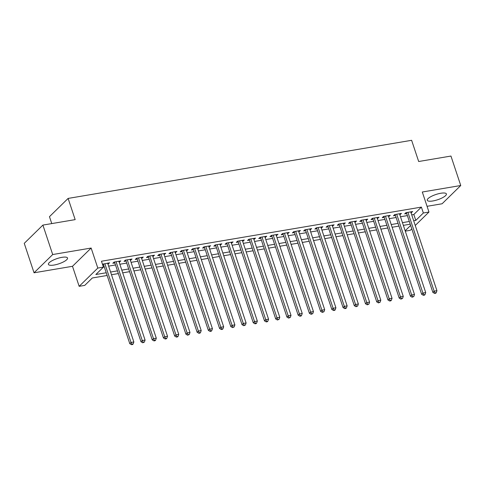 <?xml version="1.0" encoding="UTF-8"?>
<svg xmlns="http://www.w3.org/2000/svg" width="485" height="485" viewBox="0 0 485 485"><rect width="100%" height="100%" fill="white"/><g stroke="black" fill="none" stroke-linecap="round" stroke-linejoin="round"><path stroke-width="0.73" d="M54.035 265.046A10.076 2.764 161.6 0 0 67.524 258.02A10.076 2.764 161.6 0 0 61.898 257.353A10.076 2.764 161.6 0 0 48.409 264.38A10.076 2.764 161.6 0 0 54.035 265.046M432.905 200.954A10.076 2.764 161.6 0 0 446.394 193.927A10.076 2.764 161.6 0 0 440.762 193.26A10.076 2.764 161.6 0 0 427.273 200.287A10.076 2.764 161.6 0 0 432.905 200.954M107.094 275.474L92.332 277.972L84.772 285.374L79.158 286.326L97.806 268.066L103.42 267.12L95.86 274.522L106.197 272.77M72.495 266.295L91.144 248.041L52.695 254.54L42.898 225.088L24.25 243.343L34.047 272.794L72.495 266.295L79.158 286.326M51.768 223.585L49.47 216.674L68.112 198.42L411.62 140.304L418.676 161.511L450.953 156.055L460.75 185.512L422.302 192.012L428.964 212.042L415.251 225.47M427.055 206.307L442.102 203.767L460.75 185.512M411.753 228.896L410.316 230.296L405.278 231.151M52.695 254.54L34.047 272.794M107.949 264.107L109.592 262.809L102.487 264.313M119.177 262.209L120.82 260.912L114.084 262.052L112.823 263.282L114.787 262.955M130.398 260.312L132.041 259.014L125.306 260.154L124.051 261.385L126.015 261.051M141.626 258.414L143.269 257.111L136.534 258.25L135.273 259.487L137.237 259.154M152.854 256.51L154.497 255.213L147.761 256.353L146.5 257.59L148.465 257.256M164.075 254.613L165.718 253.315L158.983 254.455L157.728 255.686L159.692 255.352M175.303 252.715L176.946 251.418L170.211 252.558L168.95 253.788L170.914 253.455M186.531 250.818L188.174 249.514L181.438 250.654L180.177 251.891L182.142 251.557M197.753 248.914L199.396 247.617L192.66 248.756L191.405 249.993L193.369 249.66M208.98 247.017L210.623 245.719L203.888 246.859L202.627 248.09L204.591 247.756M220.208 245.119L221.851 243.822L215.116 244.961L213.855 246.192L215.819 245.859M231.43 243.215L233.073 241.918L226.337 243.058L225.082 244.294L227.047 243.961M242.658 241.318L244.301 240.02L237.565 241.16L236.304 242.391L238.268 242.063M253.885 239.42L255.528 238.123L248.793 239.263L247.532 240.493L249.496 240.16M265.107 237.523L266.75 236.225L260.015 237.365L258.76 238.596L260.724 238.262M276.335 235.619L277.978 234.322L271.242 235.461L269.981 236.698L271.946 236.365M287.563 233.721L289.205 232.424L282.47 233.564L281.209 234.795L283.173 234.467M298.784 231.824L300.427 230.527L293.692 231.666L292.437 232.897L294.401 232.564M310.012 229.926L311.655 228.629L304.919 229.763L303.658 230.999L305.623 230.666M321.24 228.023L322.883 226.725L316.147 227.865L314.886 229.102L316.85 228.768M332.461 226.125L334.104 224.828L327.369 225.968L326.114 227.198L328.078 226.871M343.689 224.228L345.332 222.93L338.597 224.07L337.336 225.301L339.3 224.967M354.917 222.33L356.56 221.033L349.824 222.166L348.563 223.403L350.528 223.07M366.139 220.426L367.782 219.129L361.046 220.269L359.791 221.506L361.755 221.172M377.366 218.529L379.009 217.231L372.274 218.371L371.013 219.602L372.977 219.275M388.594 216.631L390.237 215.334L383.502 216.474L382.241 217.704L384.205 217.371M399.816 214.734L401.459 213.43L394.723 214.57L393.468 215.807L395.433 215.473M411.716 214.861L413.832 214.503L421.392 207.101L101.462 261.227L103.42 267.12M103.39 267.023L104.239 266.877M108.622 266.138L115.46 264.98M119.85 264.24L126.688 263.082M131.077 262.337L137.916 261.185M142.299 260.439L149.137 259.281M153.527 258.541L160.365 257.383M164.754 256.644L171.593 255.486M175.976 254.74L182.815 253.588M187.204 252.843L194.042 251.685M198.432 250.945L205.27 249.787M209.653 249.047L216.492 247.89M220.881 247.144L227.72 245.992M232.109 245.246L238.947 244.088M243.331 243.349L250.169 242.191M254.558 241.451L261.397 240.293M265.786 239.548L272.625 238.39M277.008 237.65L283.846 236.492M288.236 235.752L295.074 234.594M299.463 233.855L306.302 232.697M310.685 231.951L317.523 230.793M321.913 230.054L328.751 228.896M333.14 228.156L339.979 226.998M344.362 226.259L351.201 225.101M355.59 224.355L362.428 223.197M366.818 222.457L373.656 221.299M378.039 220.56L384.878 219.402M389.267 218.656L396.106 217.504M400.495 216.759L407.333 215.601M411.044 212.83L412.686 211.533L405.951 212.672L404.69 213.909L406.654 213.576M102.711 264.992L103.56 264.852M91.144 248.041L97.806 268.066M421.392 207.101L423.35 212.994L428.964 212.042M42.898 225.088L75.169 219.626L68.112 198.42M410.189 224.197L403.35 225.355M398.967 226.101L392.129 227.253M387.739 227.998L380.901 229.156M376.512 229.896L369.673 231.054M365.29 231.794L358.451 232.952M354.062 233.697L347.224 234.849M342.834 235.595L335.996 236.753M331.613 237.492L324.774 238.65M320.385 239.39L313.546 240.548M309.157 241.294L302.319 242.445M297.935 243.191L291.097 244.349M286.708 245.089L279.869 246.247M275.48 246.986L268.642 248.144M264.258 248.89L257.42 250.042M253.031 250.787L246.192 251.945M241.803 252.685L234.964 253.843M230.581 254.583L223.743 255.74M219.353 256.486L212.515 257.638M208.126 258.384L201.287 259.542M196.904 260.281L190.065 261.439M185.676 262.179L178.838 263.337M174.448 264.082L167.61 265.234M163.227 265.98L156.388 267.138M151.999 267.878L145.16 269.036M140.771 269.775L133.933 270.933M129.55 271.679L122.711 272.837M118.322 273.576L111.483 274.734M405.163 230.799L410.613 225.464M413.681 220.754L415.791 220.396L423.35 212.994M110.586 272.03L117.425 270.873M121.808 270.127L128.646 268.975M133.035 268.229L139.874 267.071M144.263 266.332L151.102 265.174M155.485 264.434L162.323 263.276M166.713 262.531L173.551 261.379M177.94 260.633L184.779 259.475M189.162 258.735L196.001 257.577M200.39 256.838L207.228 255.68M211.618 254.934L218.456 253.782M222.839 253.037L229.678 251.879M234.067 251.139L240.906 249.981M245.295 249.241L252.133 248.084M256.517 247.338L263.355 246.18M267.744 245.44L274.583 244.282M278.972 243.543L285.81 242.385M290.194 241.645L297.032 240.487M301.421 239.742L308.26 238.584M312.649 237.844L319.488 236.686M323.871 235.946L330.709 234.788M335.099 234.049L341.937 232.891M346.326 232.145L353.165 230.987M357.548 230.248L364.387 229.09M368.776 228.35L375.614 227.192M380.004 226.446L386.842 225.295M391.225 224.549L398.064 223.391M402.453 222.651L409.291 221.493M413.832 214.503L415.791 220.396M411.104 211.799L411.425 212.769M399.882 213.703L400.204 214.667M388.655 215.601L388.976 216.565M377.427 217.498L377.748 218.462M366.205 219.396L366.527 220.366M354.978 221.299L355.299 222.263M343.75 223.197L344.071 224.161M332.528 225.095L332.849 226.058M321.3 226.992L321.622 227.962M310.073 228.896L310.394 229.86M298.851 230.793L299.172 231.757M287.623 232.691L287.944 233.661M276.395 234.588L276.717 235.558M265.174 236.492L265.495 237.456M253.946 238.39L254.267 239.354M242.718 240.287L243.04 241.257M231.497 242.185L231.818 243.155M220.269 244.088L220.59 245.052M209.041 245.986L209.362 246.95M197.819 247.883L198.141 248.853M186.592 249.781L186.913 250.751M175.364 251.685L175.685 252.649M164.142 253.582L164.463 254.546M152.914 255.48L153.236 256.45M141.687 257.383L142.008 258.347M130.465 259.281L130.786 260.245M119.237 261.179L119.559 262.142M108.009 263.076L108.331 264.046M406.375 212.6L432.881 292.4L434.136 291.164L407.915 212.339M435.112 292.928L434.608 293.419L435.73 293.231L436.233 292.734L435.112 292.928L434.136 291.164L436.943 290.691L410.722 211.866M432.881 292.4L434.608 293.419M436.233 292.734L436.943 290.691M395.148 214.503L395.117 214.534A1.291 1.079 45.6 0 0 395.111 214.509L421.653 294.298L422.914 293.067L396.694 214.243M423.884 294.825L423.381 295.316L424.502 295.129L425.005 294.637L423.884 294.825L422.914 293.067L425.721 292.588L399.495 213.764M421.653 294.298L423.381 295.316M425.005 294.637L425.721 292.588M383.92 216.401L410.425 296.196L411.686 294.965L385.466 216.14M412.662 296.723L412.159 297.22L413.784 296.535L412.662 296.723L411.686 294.965L414.493 294.492L388.273 215.667M410.425 296.196L412.159 297.22M413.784 296.535L414.493 294.492M372.698 218.298L399.203 298.099L400.458 296.862L374.238 218.038M401.434 298.621L400.931 299.118L402.556 298.433L401.434 298.621L400.458 296.862L403.265 296.39L377.045 217.565M399.203 298.099L400.931 299.118M402.556 298.433L403.265 296.39M361.47 220.196L361.44 220.226A1.291 1.079 45.6 0 0 361.434 220.208L387.976 299.997L389.237 298.76L363.016 219.935M390.207 300.524L389.704 301.015L390.825 300.827L391.328 300.33L390.207 300.524L389.237 298.76L392.044 298.287L365.817 219.462M387.976 299.997L389.704 301.015M391.328 300.33L392.044 298.287M350.243 222.1L376.748 301.894L378.009 300.664L351.789 221.839M378.985 302.422L378.482 302.913L380.107 302.234L378.985 302.422L378.009 300.664L380.816 300.185L354.596 221.36M376.748 301.894L378.482 302.913M380.107 302.234L380.816 300.185M339.021 223.997L365.526 303.792L366.781 302.561L340.561 223.737M367.757 304.319L367.254 304.816L368.879 304.131L367.757 304.319L366.781 302.561L369.588 302.088L343.368 223.264M365.526 303.792L367.254 304.816M368.879 304.131L369.588 302.088M327.793 225.895L354.299 305.695L355.56 304.459L329.339 225.634M356.53 306.217L356.026 306.714L357.651 306.029L356.53 306.217L355.56 304.459L358.366 303.986L332.14 225.161M354.299 305.695L356.026 306.714M357.651 306.029L358.366 303.986M316.566 227.792L343.071 307.593L344.332 306.362L318.111 227.532M345.308 308.12L344.805 308.612L345.926 308.424L346.429 307.926L345.308 308.12L344.332 306.362L347.139 305.883L320.918 227.059M343.071 307.593L344.805 308.612M346.429 307.926L347.139 305.883M305.344 229.696L331.849 309.491L333.104 308.26L306.884 229.435M334.08 310.018L333.577 310.509L334.699 310.321L335.202 309.83L334.08 310.018L333.104 308.26L335.911 307.781L309.691 228.956M331.849 309.491L333.577 310.509M335.202 309.83L335.911 307.781M294.116 231.594L320.621 311.388L321.882 310.157L295.662 231.333M322.852 311.916L322.349 312.413L323.974 311.728L322.852 311.916L321.882 310.157L324.689 309.685L298.463 230.86M320.621 311.388L322.349 312.413M323.974 311.728L324.689 309.685M282.888 233.491L309.394 313.292L310.655 312.055L284.434 233.23M311.631 313.813L311.127 314.31L312.752 313.625L311.631 313.813L310.655 312.055L313.462 311.582L287.241 232.758M309.394 313.292L311.127 314.31M312.752 313.625L313.462 311.582M271.667 235.395L271.636 235.419A1.291 1.079 45.6 0 0 271.624 235.401L298.172 315.189L299.427 313.959L273.207 235.128M300.403 315.717L299.9 316.208L301.021 316.02L301.524 315.523L300.403 315.717L299.427 313.959L302.234 313.48L276.013 234.655M298.172 315.189L299.9 316.208M301.524 315.523L302.234 313.48M260.439 237.292L286.944 317.087L288.205 315.856L261.985 237.032M289.175 317.614L288.672 318.105L290.297 317.426L289.175 317.614L288.205 315.856L291.012 315.377L264.786 236.553M286.944 317.087L288.672 318.105M290.297 317.426L291.012 315.377M249.211 239.19L275.716 318.991L276.977 317.754L250.757 238.929M277.953 319.512L277.45 320.009L279.075 319.324L277.953 319.512L276.977 317.754L279.784 317.281L253.564 238.456M275.716 318.991L277.45 320.009M279.075 319.324L279.784 317.281M237.989 241.087L237.959 241.118A1.291 1.079 45.6 0 0 237.947 241.093L264.495 320.888L265.75 319.651L239.529 240.827M266.726 321.416L266.223 321.907L267.344 321.719L267.847 321.222L266.726 321.416L265.75 319.651L268.557 319.178L242.336 240.354M264.495 320.888L266.223 321.907M267.847 321.222L268.557 319.178M226.762 242.991L253.267 322.786L254.528 321.555L228.308 242.724M255.498 323.313L254.995 323.804L256.116 323.616L256.62 323.119L255.498 323.313L254.528 321.555L257.335 321.076L231.109 242.251M253.267 322.786L254.995 323.804M256.62 323.119L257.335 321.076M215.534 244.889L242.039 324.683L243.3 323.453L217.08 244.628M244.276 325.211L243.773 325.702L245.398 325.023L244.276 325.211L243.3 323.453L246.107 322.98L219.887 244.149M242.039 324.683L243.773 325.702M245.398 325.023L246.107 322.98M204.312 246.786L204.282 246.816A1.291 1.079 45.6 0 0 204.27 246.792L230.818 326.587L232.072 325.35L205.852 246.525M233.049 327.108L232.545 327.605L234.17 326.92L233.049 327.108L232.072 325.35L234.879 324.877L208.659 246.053M230.818 326.587L232.545 327.605M234.17 326.92L234.879 324.877M193.085 248.684L219.59 328.484L220.851 327.248L194.631 248.423M221.821 329.012L221.318 329.503L222.439 329.315L222.942 328.818L221.821 329.012L220.851 327.248L223.658 326.775L197.431 247.95M219.59 328.484L221.318 329.503M222.942 328.818L223.658 326.775M181.857 250.587L208.362 330.382L209.623 329.151L183.403 250.327M210.599 330.909L210.096 331.4L211.217 331.213L211.721 330.715L210.599 330.909L209.623 329.151L212.43 328.672L186.21 249.848M208.362 330.382L210.096 331.4M211.721 330.715L212.43 328.672M170.635 252.485L170.605 252.515A1.291 1.079 45.6 0 0 170.593 252.491L197.14 332.28L198.395 331.049L172.175 252.224M199.371 332.807L198.868 333.298L199.99 333.11L200.493 332.619L199.371 332.807L198.395 331.049L201.202 330.576L174.982 251.745M197.14 332.28L198.868 333.298M200.493 332.619L201.202 330.576M159.407 254.382L185.913 334.183L187.174 332.946L160.953 254.122M188.144 334.705L187.64 335.202L189.265 334.517L188.144 334.705L187.174 332.946L189.981 332.474L163.754 253.649M185.913 334.183L187.64 335.202M189.265 334.517L189.981 332.474M148.18 256.28L174.685 336.081L175.946 334.844L149.726 256.019M176.922 336.608L176.419 337.099L177.54 336.911L178.043 336.414L176.922 336.608L175.946 334.844L178.753 334.371L152.532 255.546M174.685 336.081L176.419 337.099M178.043 336.414L178.753 334.371M136.958 258.184L136.928 258.214A1.291 1.079 45.6 0 0 136.915 258.19L163.463 337.978L164.718 336.748L138.498 257.923M165.694 338.506L165.191 338.997L166.313 338.809L166.816 338.312L165.694 338.506L164.718 336.748L167.525 336.269L141.305 257.444M163.463 337.978L165.191 338.997M166.816 338.312L167.525 336.269M125.73 260.081L152.235 339.876L153.496 338.645L127.276 259.821M154.466 340.403L153.963 340.894L155.085 340.706L155.588 340.215L154.466 340.403L153.496 338.645L156.303 338.172L130.077 259.342M152.235 339.876L153.963 340.894M155.588 340.215L156.303 338.172M114.502 261.979L141.008 341.779L142.269 340.543L116.048 261.718M143.245 342.301L142.742 342.798L144.366 342.113L143.245 342.301L142.269 340.543L145.076 340.07L118.855 261.245M141.008 341.779L142.742 342.798M144.366 342.113L145.076 340.07M103.281 263.876L129.786 343.677L131.041 342.44L104.821 263.616M132.017 344.204L131.514 344.696L132.635 344.508L133.139 344.011L132.017 344.204L131.041 342.44L133.848 341.967L107.628 263.143M129.786 343.677L131.514 344.696M133.139 344.011L133.848 341.967"/></g></svg>
